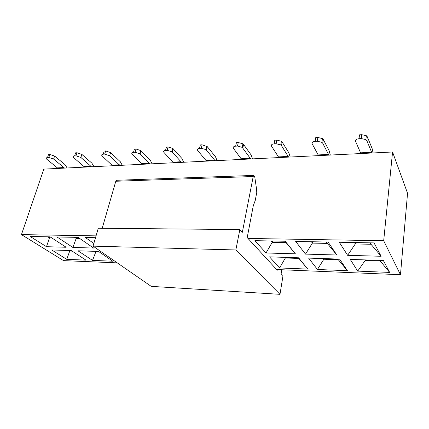 <?xml version="1.0" encoding="UTF-8"?>
<svg xmlns="http://www.w3.org/2000/svg" width="429" height="429" viewBox="0 0 429 429"><rect width="100%" height="100%" fill="white"/><g stroke="black" fill="none" stroke-linecap="round" stroke-linejoin="round"><path stroke-width="0.64" d="M255.244 200.391L256.778 192.348L256.51 188.739L254.756 176.898L253.888 175.423L253.212 176.517L242.347 232.293L239.854 229.579L98.289 228.217L93.061 246.133L235.843 249.962L279.981 294.326L282.904 276.373L281.049 274.356L281.805 269.75M239.854 229.579L235.843 249.962M93.061 246.133L151.233 286.368L279.981 294.326M277.365 269.568L277.257 270.232L247.211 237.58L253.287 205.743L255.255 200.418M253.888 175.423L116.688 180.271L115.798 181.252L102.215 228.255M96.058 235.87L21.45 234.604L63.535 260.623L117.256 262.87M66.163 247.26L46.498 246.696L30.143 236.476L50.139 236.851L66.163 247.26M51.721 249.962L71.273 250.579L85.961 260.124L66.736 259.347L51.721 249.962M93.619 248.048L72.892 247.453L56.993 236.974L78.105 237.371L93.619 248.048M77.96 250.793L98.557 251.448L112.747 261.207L92.53 260.392L77.96 250.793M93.844 243.447L85.344 237.505L95.522 237.698M276.614 269.535L400.471 274.716L383.687 240.744L248.005 238.444M295.393 253.823L266.018 252.981L254.885 240.674L285.21 241.243L295.393 253.823L284.91 241.237M269.535 256.869L298.605 257.791L307.759 269.096L279.569 267.959L269.535 256.869M336.835 255.008L305.502 254.107L295.661 241.441L328.099 242.047L336.835 255.008L326.153 242.01M308.607 258.108L339.586 259.089L347.415 270.704L317.444 269.487L308.607 258.108M381.124 256.274L347.629 255.314L339.285 242.256L374.056 242.905L381.124 256.274L371.005 244.262L370.238 242.835M350.257 259.427L383.344 260.478L389.65 272.41L357.722 271.117L350.257 259.427M46.498 246.696L49.453 237.907L51.839 237.95M47.748 236.803L49.453 237.907L49.796 236.84M68.935 250.509L69.755 251.04L72.093 251.115M69.911 250.536L66.736 259.347M72.892 247.453L76.185 238.433L79.751 238.503M74.533 237.307L76.185 238.433L76.518 237.344M95.077 251.335L95.871 251.882L99.351 251.989M96.021 251.367L92.53 260.392M266.018 252.981L272.233 242.31L285.998 242.578M271.096 240.98L272.233 242.31L272.458 241.007M307.759 269.096L298.316 257.781M285.087 257.362L285.623 257.99L298.831 258.419M285.719 257.384L279.569 267.959M305.502 254.107L312.403 243.104L327.091 243.393M311.411 241.731L312.403 243.104L312.602 241.758M347.415 270.704L337.736 259.03M323.659 258.585L324.126 259.234L338.175 259.684M324.217 258.601L317.444 269.487M347.629 255.314L355.298 243.951L371.005 244.262M354.467 242.541L355.298 243.951L355.464 242.557M389.65 272.41L379.713 260.365M364.714 259.888L365.106 260.553L357.722 271.117M365.176 259.904L365.106 260.553L380.073 261.036M359.03 138.701L359.513 134.829L361.781 134.69L361.304 138.567L359.03 138.701C356.349 139.017 355.191 139.897 355.561 141.35L360.891 153.55M361.304 138.567L365.867 139.597L366.87 140.685L371.916 153.008M373.085 152.955L372.115 148.477L367.331 136.813L366.334 135.714L361.781 134.69M315.154 141.356L315.739 137.607L317.857 137.473L317.278 141.227L315.154 141.356C312.666 141.656 311.674 142.498 312.189 143.892L318.57 155.63M317.278 141.227L321.879 142.348L322.758 143.275L328.893 155.121M330.319 155.051L329.14 150.735L323.321 139.522L322.447 138.588L317.857 137.473M274.12 143.838L274.791 140.203L276.775 140.079L276.11 143.72L274.12 143.838C271.804 144.123 270.962 144.932 271.6 146.273L278.888 157.577M276.11 143.72L280.759 144.932L281.499 145.694L288.578 157.105M290.224 157.019L288.867 152.847L282.148 142.053L281.413 141.291L276.775 140.079M235.655 146.166L236.4 142.637L238.267 142.519L237.521 146.053L235.655 146.166C233.499 146.434 232.791 147.211 233.532 148.504L241.613 159.411M237.521 146.053L242.229 147.367L250.718 158.961M252.558 158.869L251.04 154.837L243.554 144.428L242.959 143.833L238.267 142.519M199.528 148.354L200.343 144.927L202.091 144.814L201.287 148.246L199.528 148.354C197.517 148.606 196.927 149.356 197.758 150.6L206.521 161.132M201.287 148.246L206.059 149.657L215.101 160.709M217.106 160.612L215.455 156.703L207.293 146.664L202.091 144.814M165.535 150.407L166.404 147.077L168.05 146.975L167.187 150.306L165.535 150.407C163.653 150.649 163.165 151.373 164.082 152.579L173.434 162.757M167.187 150.306L172.034 151.823L181.526 162.36M183.682 162.253L181.912 158.467L172.887 148.488L168.05 146.975M133.489 152.349L134.4 149.11L135.961 149.008L135.044 152.252L133.489 152.349C131.719 152.579 131.333 153.276 132.32 154.44L142.181 164.291M135.044 152.252L139.967 153.866L149.834 163.916M152.113 163.803L150.236 160.13L140.868 150.627L135.961 149.008M103.223 154.177L104.183 151.024L105.652 150.933L104.697 154.086L103.223 154.177C101.603 154.386 101.276 155.041 102.241 156.135L112.618 165.744M104.697 154.086L109.658 155.77L119.857 165.39M122.249 165.272L120.286 161.706L110.596 152.611L105.652 150.933M74.603 155.909L75.595 152.837L76.984 152.751L75.997 155.824L74.603 155.909C73.155 156.086 72.855 156.671 73.697 157.657L84.604 167.117M75.997 155.824L80.872 157.454L91.468 166.784M93.956 166.661L91.913 163.192L81.848 154.381L76.984 152.751M47.49 157.55L48.509 154.558L49.834 154.472L48.809 157.47L47.49 157.55C46.198 157.7 45.919 158.221 46.654 159.111L58.028 168.425M48.809 157.47L53.604 159.052L64.548 168.104M67.117 167.98L65.004 164.607L54.617 156.059L49.834 154.472M21.45 234.604L43.817 169.123L392.562 151.995L383.687 240.744M392.562 151.995L407.55 193.281L400.471 274.716M115.798 181.252L253.212 176.517M360.644 152.821L371.68 152.274M367.331 136.813L366.87 140.685M318.275 154.928L328.609 154.413M323.321 139.522L322.758 143.275M278.55 156.901L288.25 156.419M282.148 142.053L281.499 145.694M241.237 158.751L250.354 158.301M243.554 144.428L242.825 147.962M206.113 160.5L214.698 160.071M207.293 146.664L206.499 150.091M173 162.146L181.102 161.744M173.166 148.761L172.313 152.097M141.726 163.696L149.378 163.315M140.985 150.745L140.09 153.984M112.141 165.165L119.385 164.806M110.596 152.611L109.658 155.77M84.111 166.559L90.98 166.216M81.848 154.381L80.872 157.454M57.518 167.878L64.039 167.557M54.617 156.059L53.604 159.052M366.334 135.714L365.867 139.597M322.447 138.588L321.879 142.348M281.413 141.291L280.759 144.932M242.959 143.833L242.229 147.367M206.853 146.23L206.059 149.657M172.887 148.488L172.034 151.823M140.868 150.627L139.967 153.866"/></g></svg>
